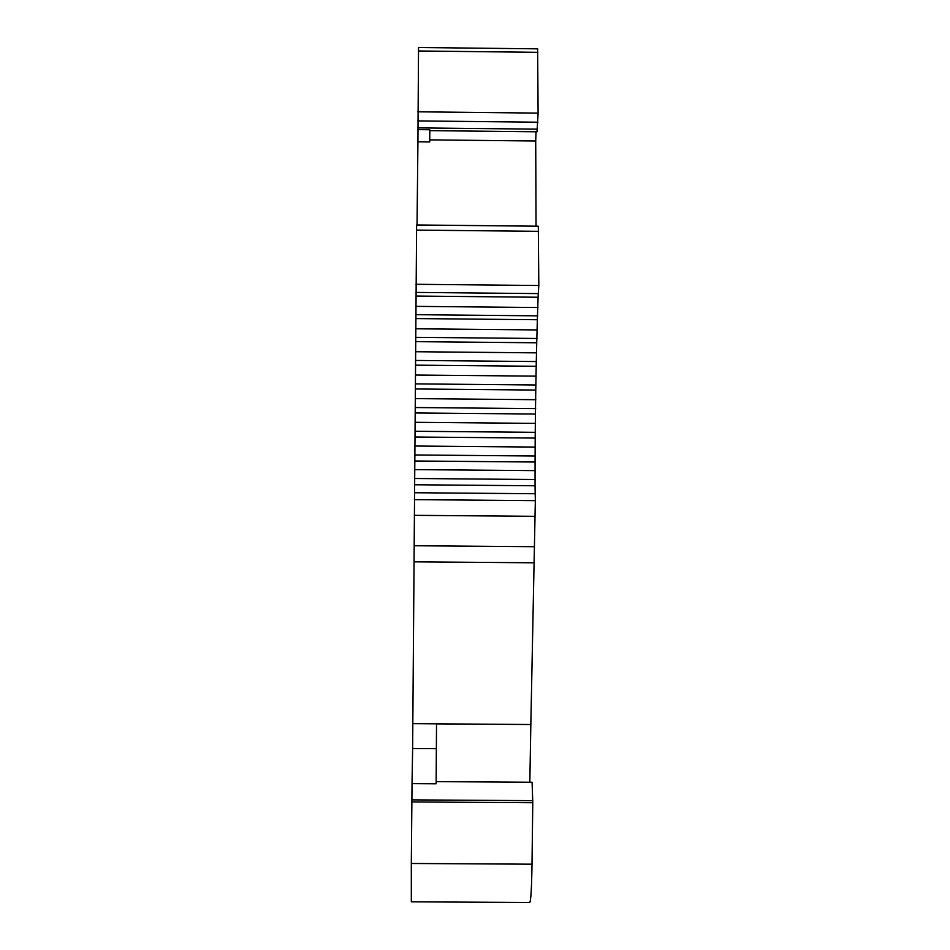 <?xml version="1.0" encoding="UTF-8"?>
<svg xmlns="http://www.w3.org/2000/svg" width="950" height="950" viewBox="0 0 950 950"><rect width="100%" height="100%" fill="white"/><g stroke="black" fill="none" stroke-linecap="round" stroke-linejoin="round"><path stroke-width="1.43" d="M411.789 801.943L532.772 802.714L532.012 864.191C531.632 888.381 530.884 901.146 529.744 902.5L411.326 901.823L411.314 863.479L412.039 783.643L436.133 783.797L436.525 723.876L530.836 724.518L529.839 782.23M412.039 783.643L412.633 748.517L436.347 748.683M429.804 130.637L429.721 141.954L429.733 129.746L429.744 130.637L537.011 131.789L538.104 113.109L537.617 48.937M429.721 141.954L417.929 141.823L418.534 47.595M416.622 224.972L538.317 226.207L416.622 224.984L412.633 748.517M417.038 224.972L417.929 141.823M436.145 781.624L532.107 782.254L532.772 802.714M412.929 723.651L530.836 724.518L535.337 500.65L535.052 485.771L414.592 484.761M414.817 460.988L535.076 462.021L535.052 485.771M415.043 437.012L535.194 438.057L535.076 462.021M415.245 412.965L535.432 414.034L535.194 438.057M415.423 388.966L535.764 390.058L535.432 414.034M415.589 365.156L536.192 366.272L535.764 390.058M415.732 341.644L536.726 342.784L536.192 366.272M415.851 318.571L537.356 319.723L536.726 342.784M415.946 296.056L538.08 297.243L537.356 319.723M538.317 226.207L538.816 285.499L538.08 297.243M429.733 139.876L535.717 141.004L536.038 226.183M536.002 131.777L535.717 141.004M429.733 129.746L417.786 129.616M411.314 863.479L532.012 864.191M411.813 799.876L532.796 800.648M414.069 561.842L533.639 562.792M414.164 545.739L534.007 546.701M414.307 515.327L534.921 516.325M414.39 499.641L535.337 500.65M414.473 492.729L535.266 493.739M414.616 478.491L535.242 479.524M414.699 469.609L535.254 470.642M414.841 454.967L535.278 456.012M414.924 446.025L535.337 447.07M415.055 431.276L535.432 432.333M415.138 422.311L535.515 423.379M415.257 407.538L535.681 408.619M415.316 398.608L535.812 399.701M415.435 383.883L536.026 384.988M415.494 375.036L536.192 376.141M415.589 360.442L536.477 361.558M415.637 351.726L536.691 352.854M415.72 337.333L537.035 338.473M415.767 328.783L537.273 329.935M415.839 314.676L537.676 315.839M415.863 306.363L537.949 307.527M415.91 292.41L538.472 293.598M415.934 284.299L538.816 285.499M416.527 230.102L538.591 231.325M417.774 127.882L537.379 129.164M417.751 120.911L537.866 122.218M417.798 111.803L538.104 113.109M537.854 52.321L418.463 50.979M418.534 47.5L537.676 48.842"/></g></svg>

